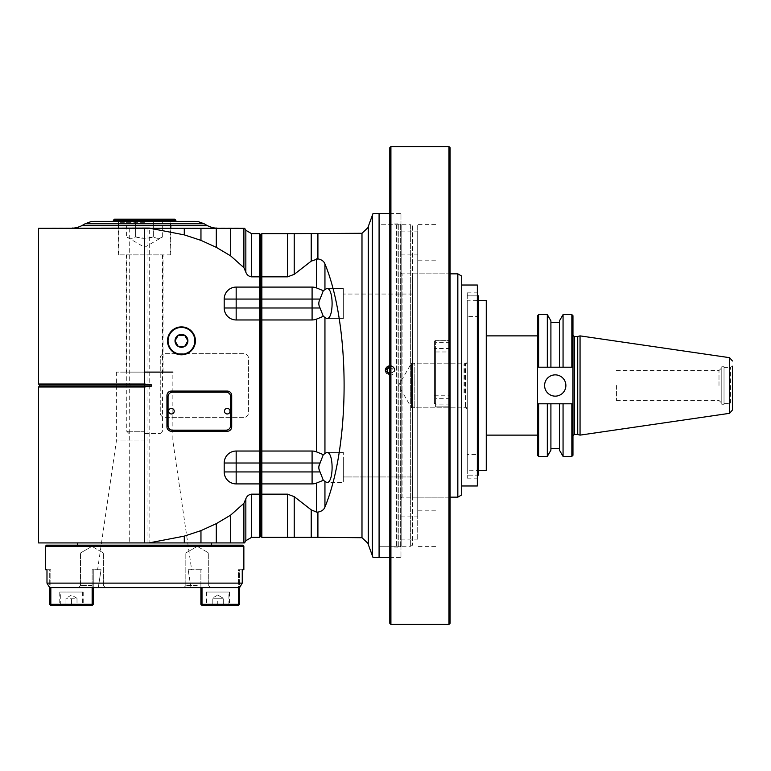<?xml version="1.0" encoding="UTF-8"?>
<svg xmlns="http://www.w3.org/2000/svg" width="771" height="771" viewBox="0 0 771 771"><rect width="100%" height="100%" fill="white"/><g stroke="black" fill="none" stroke-linecap="round" stroke-linejoin="round"><path stroke-width="0.58" stroke-dasharray="3.85 2.89" d="M149.102 542.89L184.288 536.124L200.961 530.631L216.294 523.654L230.664 515.105L243.906 503.338L245.843 498.789C246.913 496.052 248.85 494.51 251.645 494.153L259.615 494.153L259.615 483.909L260.733 484.419L260.733 493.681L261.851 494.153L261.851 483.909L260.733 484.419L260.733 471.939L261.851 471.939L261.851 463.005L260.733 463.005L260.733 450.524L259.615 451.035L259.615 319.965L236.167 319.965A11.97 11.97 0 0 1 224.197 307.995L224.197 299.061A11.97 11.97 0 0 1 236.167 287.091L259.615 287.091L259.615 276.847L251.645 276.847C248.85 276.49 246.913 274.948 245.843 272.211L243.906 267.662L230.664 255.895L216.294 247.346L200.961 240.369L184.288 234.876L149.102 228.11M259.615 537.339L259.615 494.153L260.733 493.681L260.733 536.231M259.615 483.909L259.615 471.939L260.733 471.939L260.733 463.005L259.615 463.005L259.615 451.035L236.167 451.035A11.97 11.97 0 0 0 224.197 463.005L224.197 471.939A11.97 11.97 0 0 0 236.167 483.909L259.615 483.909M144.62 228.071L149.285 228.071L149.092 542.909L200.961 542.929L200.961 530.631M243.983 417.323L164.715 417.323A4.462 4.462 0 0 1 160.252 412.851L160.252 358.149A4.462 4.462 0 0 1 164.715 353.677L243.983 353.677A4.462 4.462 0 0 1 248.455 358.149L248.455 412.851A4.462 4.462 0 0 1 243.983 417.323L164.715 417.323A4.462 4.462 0 0 1 160.252 412.851L160.252 358.149A4.462 4.462 0 0 1 164.715 353.677L243.983 353.677A4.462 4.462 0 0 1 248.455 358.149L248.455 412.851A4.462 4.462 0 0 1 243.983 417.323M184.288 536.124L184.288 542.929M211.611 542.929L149.092 542.929M243.906 503.338L243.906 542.929L200.961 542.929M181.464 326.885A13.955 13.955 0 0 0 169.379 347.817A13.955 13.955 0 0 0 193.55 347.817A13.955 13.955 0 0 0 181.464 326.885M181.464 354.236A13.396 13.396 180 0 1 169.861 334.142A13.396 13.396 180 0 1 193.068 334.142A13.396 13.396 180 0 1 181.464 354.236M175.017 340.84L178.236 346.42L184.683 346.42L187.902 340.84M231.705 395.552L231.705 426.806A4.462 4.462 0 0 1 227.233 431.278L171.413 431.278A4.462 4.462 0 0 1 166.95 426.806L166.95 395.552A4.462 4.462 0 0 1 171.413 391.08L227.233 391.08A4.462 4.462 0 0 1 231.705 395.552M226.125 392.198A4.462 4.462 0 0 1 230.587 396.66L230.587 425.698A4.462 4.462 0 0 1 226.125 430.16L172.531 430.16A4.462 4.462 0 0 1 168.059 425.698L168.059 396.66A4.462 4.462 0 0 1 172.531 392.198L226.125 392.198M230.028 411.184A2.795 2.795 0 0 1 225.845 413.593A2.795 2.795 0 0 1 225.845 408.765A2.795 2.795 0 0 1 230.028 411.184M174.207 411.184A2.795 2.795 0 0 1 170.015 413.593A2.795 2.795 0 0 1 170.015 408.765A2.795 2.795 0 0 1 174.207 411.184M238.403 228.071L50.828 228.071M243.906 267.662L243.906 228.293L150.711 228.293A90.168 49.672 -169.2 0 1 149.285 228.071L149.092 228.071M195.217 221.373L118.377 221.373M113.356 221.373L175.875 221.373M175.875 220.255L113.356 220.255M174.766 219.147L114.474 219.147M170.854 219.147L118.377 219.147L170.854 219.147L170.854 225.681M170.854 254.873L118.377 254.873L170.854 254.873L170.854 228.071M144.62 254.873L118.936 254.873L144.62 254.873M153.641 219.147L135.59 219.147L162.662 219.147L153.641 219.147L153.641 236.899L153.641 219.147M162.662 219.147L162.662 236.899C159.655 238.779 156.648 238.779 153.641 236.899C156.648 238.779 159.655 238.779 162.662 236.899L144.62 247.318L126.569 236.899C129.576 238.779 132.583 238.779 135.59 236.899L135.59 219.147L126.569 219.147L135.59 219.147L135.59 236.899L144.62 238.297L153.641 236.899C147.627 238.779 141.613 238.779 135.59 236.899C132.583 238.779 129.576 238.779 126.569 236.899L126.569 219.147M150.094 228.293L170.854 228.293M144.62 228.293L149.015 228.071M38.55 228.293L149.015 228.293M230.664 228.293L230.664 255.895M216.294 228.293L216.294 247.346M200.961 228.293L200.961 240.369M184.288 228.293L184.288 234.876M147.984 228.293L147.984 542.929M129.268 228.293L129.268 384.584A39.167 39.167 -163.4 0 1 130.029 384.864L130.029 386.136A39.167 39.167 156.6 0 1 129.268 386.416L129.268 542.929M129.268 384.584L124.382 384.016L124.545 384.864L39.408 384.864M38.55 384.016L124.382 384.016M129.268 386.416L124.382 386.984L38.55 386.984M260.733 234.769L260.733 277.319L259.615 276.847L259.615 233.661M236.167 287.091L236.167 299.061L259.615 299.061L259.615 319.965L260.733 320.476L260.733 299.061L259.615 299.061L259.615 287.091L260.733 286.581L261.851 287.091L312.091 287.091A11.97 11.97 0 0 1 316.553 287.949L316.553 258.883L311.214 261.147L294.223 274.351L287.525 276.847L261.851 276.847L261.851 299.061L260.733 299.061L260.733 277.319L261.851 276.847L261.851 233.661M316.553 287.949L323.309 290.696L320.061 299.061C318.413 302.039 318.413 305.017 320.061 307.995L323.309 316.361L316.553 319.107A11.97 11.97 0 0 1 312.091 319.965L261.851 319.965L260.733 320.476L260.733 450.524L261.851 451.035L261.851 299.061L312.091 299.061L312.091 287.091M236.167 451.035L236.167 463.005L259.615 463.005L259.615 471.939L236.167 471.939L236.167 483.909M312.091 483.909L312.091 471.939L261.851 471.939L261.851 483.909L312.091 483.909A11.97 11.97 0 0 0 316.553 483.051L323.309 480.304L324.948 481.644L324.948 507.048C323.993 509.689 321.652 511.375 317.912 512.117L311.214 509.853L294.223 496.649L287.525 494.153L261.851 494.153L261.851 537.339M323.309 316.361L324.948 317.71L324.948 453.29L323.309 454.639L318.789 467.467L320.032 471.881M324.948 453.29L326.808 452.394C333.862 451.671 333.862 483.272 326.808 482.54L343.355 482.54L343.355 452.394L343.355 482.54L343.355 452.394L343.355 482.54L326.808 482.54L324.948 481.644M320.061 463.005L312.091 463.005L312.091 471.939L320.061 471.939L323.309 480.304M343.355 476.96L343.355 457.984L343.355 476.96L343.355 457.984L343.355 476.96L412.572 476.96L412.572 457.984L412.572 476.96L412.572 457.984L412.572 476.96L343.355 476.96M412.572 225.845L412.572 545.155L412.572 225.845L410.644 224.727L410.644 546.273L410.644 224.727L379.081 224.727L379.081 546.273L379.081 224.727L379.081 546.273L379.081 224.727L400.968 224.727L400.968 546.273L400.968 224.727M412.572 313.016L412.572 294.04L412.572 313.016L412.572 294.04L412.572 313.016L343.355 313.016L343.355 294.04L343.355 313.016L343.355 294.04L343.355 313.016L412.572 313.016M412.572 497.15L412.572 273.85L412.572 497.15L450.091 497.15M412.572 545.155L410.644 546.273L379.081 546.273L400.968 546.273M379.081 557.443L379.081 213.557L379.081 557.443M373 213.557L372.383 215.254L372.383 555.746L373 557.443M294.223 496.649L294.223 537.339L361.985 537.715L367.825 543.218L372.383 555.746M361.985 537.715L361.985 233.285L367.825 227.782L368.297 226.472L368.297 544.528M372.383 215.254L368.297 226.472M294.223 537.339L287.525 537.339L287.525 494.153M316.553 258.883L317.912 258.883C321.652 259.625 323.993 261.311 324.948 263.952C350.487 325.555 350.487 445.445 324.948 507.048M311.214 261.147L311.214 233.661L361.985 233.285M311.214 233.661L294.223 233.661L294.223 274.351M287.525 276.847L287.525 233.661L294.223 233.661M324.948 263.952L324.948 289.356L326.808 288.46C333.862 287.728 333.862 319.329 326.808 318.606L343.355 318.606L343.355 288.46L343.355 318.606L343.355 288.46L343.355 318.606L326.808 318.606L324.948 317.71M324.948 289.356L323.309 290.696M312.091 451.035L312.091 463.005L261.851 463.005L261.851 451.035L312.091 451.035A11.97 11.97 0 0 1 316.553 451.893L316.553 319.107M323.309 454.639L316.553 451.893M230.664 515.105L230.664 542.929M216.294 523.654L216.294 542.929M457.829 497.15L457.829 273.85M461.704 494.915L461.704 276.085M461.704 485.981L461.704 285.019L461.704 485.981M477.336 485.981L477.336 285.019M477.336 295.842L467.284 295.842L467.284 292.835L467.284 478.165L467.284 475.158L477.336 475.158L467.284 475.158L467.284 295.842L477.336 295.842L477.336 478.165L477.336 292.835L477.336 295.842L478.444 295.842L478.444 475.158M467.284 408.929L465.385 407.83L411.454 407.83L398.568 385.5L411.454 363.17L411.454 407.83L411.454 363.17L465.385 363.17L465.385 407.83L465.385 363.17L467.284 362.071M242.74 545.155L46.501 545.155M243.858 546.273L45.383 546.273M242.248 569.721L238.403 569.721L238.403 587.589L239.521 587.589L239.521 569.721L238.403 569.721L239.521 569.721L239.521 604.329L238.403 605.447L202.002 605.447L200.884 604.329L200.884 569.721L202.002 569.721L188.163 569.721L190.957 587.589L98.274 587.589L202.002 587.589L202.002 569.721L200.884 569.721L200.884 587.589L238.403 587.589L238.403 569.721L242.248 569.721L242.248 583.117L46.983 583.117M50.828 604.329L50.828 569.721L46.983 569.721L50.828 569.721L50.828 587.589L93.262 587.589L93.262 569.721L92.144 569.721L93.262 569.721L93.262 604.329L92.703 604.888L92.144 604.329L50.828 604.329L50.269 604.888L49.71 604.329L49.71 569.721L50.828 569.721L49.71 569.721L49.71 587.589L50.828 587.589L49.604 587.589L239.627 587.589L238.403 587.589L238.403 604.329L202.002 604.329L201.443 604.888M91.961 587.589L78.565 587.589L91.961 587.589M92.144 604.329L92.144 587.589L98.274 587.589L101.078 569.721L98.274 587.589M92.144 569.721L92.144 587.589L92.144 569.721L101.078 569.721L92.144 569.721M92.703 604.888L92.144 605.447L50.828 605.447L50.269 604.888M238.962 604.888L238.403 604.329M190.957 587.589L188.163 569.721L202.002 569.721L202.002 604.329M144.62 440.973L116.373 440.973L144.62 440.973M188.163 569.721L191.642 569.721L188.163 569.721M144.62 372.104L116.373 372.104L172.868 372.104L172.868 440.973L191.642 569.721M163.038 372.104L126.193 372.104L163.038 372.104L163.038 254.873L126.193 254.873L163.038 254.873M144.62 431.278L126.752 431.278L144.62 431.278M144.62 433.504L160.252 433.504L144.62 433.504M229.469 592.051L206.021 592.051L229.469 592.051L229.469 605.447M228.91 592.051L206.58 592.051L228.91 592.051L228.91 604.107L206.58 604.107L228.91 604.107A1.34 1.34 0 0 1 227.57 605.447M212.218 605.447L212.218 598.749L212.218 605.447L223.282 605.447L223.282 598.257L223.282 598.749L217.75 598.749L223.282 598.749L223.282 605.447M217.75 605.447L217.75 598.749L212.218 598.749L217.75 598.749L217.75 605.447M217.75 595.067L223.282 598.257L217.75 595.067L212.218 598.257M91.961 585.632L80.512 585.632L91.961 585.632M91.961 552.971L80.512 552.971L91.961 552.971M197.28 585.632L185.83 585.632L197.28 585.632M197.28 552.971L185.83 552.971L197.28 552.971M59.762 592.051L83.21 592.051L59.762 592.051L59.762 605.447M60.321 592.051L82.651 592.051L60.321 592.051L60.321 604.107L82.651 604.107L60.321 604.107A1.34 1.34 180 0 0 61.661 605.447M65.959 605.447L65.959 598.749L65.959 605.447L77.013 605.447L77.013 598.749L65.959 598.749L65.959 598.257L65.959 598.749L77.013 598.749L77.013 605.447M71.491 605.447L71.491 598.749L71.491 605.447M77.013 598.257L71.491 595.067L65.959 598.257M400.968 556.787L400.968 213.557L400.968 556.787M389.798 365.743L393.364 367.16L394.713 370.514L389.798 375.304M389.798 367.449L392.796 368.914L392.796 372.114L389.798 373.578M385.336 370.514A4.693 4.674 0 0 0 390.02 375.188A4.693 4.674 0 0 0 394.713 370.514M550.908 367.208L572.959 367.208L550.908 367.208L550.908 322.567L550.908 367.208L559.467 367.208L559.467 322.567L559.467 367.208M538.63 314.607L538.63 367.208M537.512 315.715L537.512 455.285M537.512 385.5L537.512 335.877L537.512 385.5M572.959 315.715L572.959 403.792L537.512 403.792L572.959 403.792L572.959 455.285M559.467 448.433L559.467 403.792L559.467 448.433M550.908 403.792L550.908 448.433L550.908 403.792M538.63 403.792L538.63 456.393M571.841 456.393L571.841 403.792M572.959 385.5L572.959 435.798L572.959 385.5M555.236 374.87A10.63 10.63 0 0 0 546.022 390.82A10.63 10.63 0 0 0 564.449 390.82A10.63 10.63 0 0 0 555.236 374.87M571.841 367.208L571.841 314.607M580.052 335.877L580.052 435.123M732.45 385.5L732.45 366.206L732.45 404.794L730.513 403.676L730.513 367.324L730.513 403.676L724.017 403.676L724.017 367.324L730.513 367.324L732.45 366.206L732.45 410.008M724.017 367.324L724.017 403.676M724.017 366.745L724.017 404.255L724.017 366.745L721.791 366.745L721.791 404.255L721.791 366.745M721.791 385.5L721.791 367.777L721.791 385.5M718.996 385.5L718.996 370.562L718.996 385.5M616.443 385.5L616.443 400.438L616.443 385.5M486.26 385.5L486.26 435.123L486.26 385.5M486.26 470.358L486.26 300.642M467.284 470.185L467.284 454.447L478.444 454.447L478.444 300.642L467.284 300.815L467.284 316.553L478.444 316.553L478.444 470.358L467.284 470.185L467.284 316.553M478.444 454.447L478.444 300.815M467.284 300.815L467.284 454.447M467.284 393.22L467.284 362.505L467.284 393.22M478.444 316.553L478.444 470.185M461.704 378.002L461.704 407.83L461.704 378.002M414.808 406.539L414.808 363.17L414.808 406.539M411.454 404.717L411.454 365.107L411.454 404.717M400.968 226.732L400.968 544.827L400.968 226.732M400.968 231.628L400.968 539.912L400.968 231.628M396.496 224.727L396.496 546.832L396.496 224.727M389.798 399.821L389.798 224.168L389.798 399.821M389.798 147.685L389.798 623.315M390.916 146.567L390.916 624.433M448.973 146.567L448.973 624.433M450.091 147.685L450.091 623.315M435.576 406.886L450.091 406.886L450.091 340.329L450.091 406.857L435.576 406.886L435.576 398.694L435.576 402.491L434.459 402.491L434.459 348.174L435.576 348.174L435.576 351.971L435.576 340.329L435.576 340.946L434.459 340.946L434.459 403.657L434.459 340.946M400.968 272.732L402.077 273.85L448.973 273.85L450.091 272.732L450.091 498.268L448.973 497.15L448.973 273.85L448.973 497.15L402.077 497.15L402.077 273.85L402.077 497.15L400.968 498.268L400.968 272.732L400.968 498.268M435.576 406.857L435.576 403.657L434.459 403.657M435.576 340.946L435.576 403.657M435.576 402.491L435.576 348.174M417.709 398.964L417.709 224.39L417.709 398.964M417.709 231.628L417.709 539.912L417.709 231.628M417.709 395.918L417.709 260.791L417.709 395.918M434.459 348.174L434.459 402.491M417.709 254.546L417.709 516.907L417.709 254.546M400.968 254.546L400.968 516.907L400.968 254.546M224.197 471.939L236.167 471.939L236.167 463.005L224.197 463.005M81.774 225.681L207.457 225.681M204.151 223.773L85.089 223.773M144.62 222.713L118.936 222.713L144.62 222.713M245.843 272.211L245.843 230.307M39.408 386.136L124.545 386.136L124.545 384.864L130.029 384.864M124.382 386.984L124.545 386.136L130.029 386.136M251.645 233.661L251.645 276.847M224.197 307.995L236.167 307.995L236.167 299.061L224.197 299.061M312.091 319.965L312.091 307.995L236.167 307.995L236.167 319.965M311.214 537.339L311.214 509.853M317.912 512.117L317.912 537.339M317.912 233.661L317.912 258.883M320.061 299.061L312.091 299.061L312.091 307.995L320.061 307.995M316.553 512.117L316.553 483.051M251.645 494.153L251.645 537.339M245.843 540.693L245.843 498.789M574.299 336.541L574.299 434.459M577.373 434.459L577.373 336.541M577.72 336.493L577.72 434.507M729.588 413.323L729.588 357.677M465.944 392.767L465.944 363.845L465.944 392.767M464.373 392.767L464.373 363.845L464.373 392.767M464.026 392.786L464.026 363.796L464.026 392.786M401.161 225.296L401.161 546.263L401.161 225.296M400.284 546.716L400.284 223.725L400.284 546.716M398.279 546.716L398.279 223.725L398.279 546.716M398.048 224.313L398.048 547.246L398.048 224.313M450.091 342.324L435.576 342.324M435.576 340.368L450.091 340.368L435.576 340.329M435.576 351.971L450.091 351.971M450.091 398.694L435.576 398.694M450.091 404.891L435.576 404.891M434.459 395.244L450.091 395.244M450.091 348.521L434.459 348.521M216.391 228.071L72.84 228.071M118.377 254.873L118.377 228.071M118.377 225.681L118.377 219.147M170.295 254.873L170.295 222.713C169.042 218.029 165.245 219.263 166.719 219.147L122.512 219.147C124.073 219.292 120.266 217.952 118.936 222.713L118.936 254.873M343.355 452.394L326.808 452.394L343.355 452.394M412.572 457.984L343.355 457.984L412.572 457.984M343.355 288.46L326.808 288.46L343.355 288.46M412.572 294.04L343.355 294.04L412.572 294.04M412.572 273.85L450.091 273.85M467.284 478.165L477.336 478.165M467.284 292.835L477.336 292.835M116.373 372.104L116.373 440.973L97.589 569.721M126.193 372.104L126.193 254.873M160.252 433.504L162.479 431.278L162.479 254.873M128.988 433.504L126.752 431.278L126.752 254.873M206.021 592.051L206.021 605.447M206.58 592.051L206.58 604.107L207.919 605.447M80.512 585.632L78.565 587.589L80.512 585.632L80.512 552.971L80.512 585.632M103.401 585.632L105.357 587.589L103.401 585.632L103.401 552.971L103.401 585.632M91.961 546.369L80.512 552.971L91.961 546.369L103.401 552.971L91.961 546.369M185.83 585.632L183.874 587.589L185.83 585.632L185.83 552.971L185.83 585.632M208.719 585.632L210.676 587.589L208.719 585.632L208.719 552.971L208.719 585.632M197.28 546.369L185.83 552.971L197.28 546.369L208.719 552.971L197.28 546.369M83.21 592.051L83.21 605.447M82.651 592.051L82.651 604.107L81.312 605.447M389.798 557.443L400.968 557.443M389.798 213.557L400.968 213.557M721.791 404.255L724.017 404.255M616.443 400.438L718.996 400.438L721.791 403.223M616.443 370.562L718.996 370.562L721.791 367.777M411.454 365.107L414.808 363.17L461.704 363.17L465.944 363.845L467.284 362.505M411.454 405.893L414.808 407.83L461.704 407.83L465.944 407.155L467.284 408.495M400.968 544.827L401.171 224.612L400.284 223.725L389.798 224.168M400.968 226.173L401.171 546.388L400.284 547.275L389.798 546.832M435.576 224.39L417.709 224.39M435.576 546.61L417.709 546.61M400.968 539.912L417.709 539.912M400.968 231.088L417.709 231.088M435.576 260.791L417.709 260.791M435.576 510.209L417.709 510.209M400.968 516.907L417.709 516.907M400.968 254.093L417.709 254.093"/><path stroke-width="1.16" d="M230.664 542.929L230.664 515.105L243.906 503.338L243.906 542.929L38.55 542.929L211.611 542.929L211.611 545.155M216.294 542.929L216.294 523.654L200.961 530.631L184.288 536.124L148.919 542.929M200.961 542.929L200.961 530.631M184.288 542.929L184.288 536.124M38.55 384.016L39.408 384.864L144.62 384.864L144.62 384.016L38.55 384.016L38.55 228.293L148.919 228.071L184.288 234.876L200.961 240.369L216.294 247.346L230.664 255.895L243.906 267.662L245.843 272.211C246.913 274.948 248.85 276.49 251.645 276.847L259.615 276.847L259.615 287.091L236.167 287.091A11.97 11.97 0 0 0 224.197 299.061L224.197 307.995A11.97 11.97 0 0 0 236.167 319.965L259.615 319.965L259.615 451.035L236.167 451.035A11.97 11.97 0 0 0 224.197 463.005L224.197 471.939A11.97 11.97 0 0 0 236.167 483.909L259.615 483.909L259.615 494.153L251.645 494.153C248.85 494.51 246.913 496.052 245.843 498.789L245.843 540.693L251.645 537.339L251.645 494.153M144.62 228.293L144.62 384.016L151.444 384.864L151.444 386.136L144.62 386.984L38.55 386.984L39.408 386.136L144.62 386.136L144.62 542.929M230.664 515.105L216.294 523.654M243.906 503.338L245.843 498.789M231.705 426.806L231.705 395.552A4.462 4.462 0 0 0 227.233 391.08L171.413 391.08A4.462 4.462 0 0 0 166.95 395.552L166.95 426.806A4.462 4.462 0 0 0 171.413 431.278L227.233 431.278A4.462 4.462 0 0 0 231.705 426.806M181.464 326.885A13.955 13.955 0 0 1 193.55 347.817A13.955 13.955 0 0 1 169.379 347.817A13.955 13.955 0 0 1 181.464 326.885M181.464 354.236A13.396 13.396 0 0 0 193.068 334.142A13.396 13.396 0 0 0 169.861 334.142A13.396 13.396 0 0 0 181.464 354.236M175.017 340.84L178.236 335.26A6.447 6.447 180 0 1 187.902 340.84A6.447 6.447 180 0 1 178.236 346.42A6.447 6.447 180 0 1 178.236 335.26L184.683 335.26L187.902 340.84L184.683 335.26L178.236 335.26L175.017 340.84L178.236 346.42L184.683 346.42L187.902 340.84M230.587 396.66A4.462 4.462 0 0 0 226.125 392.198L172.531 392.198A4.462 4.462 0 0 0 168.059 396.66L168.059 425.698A4.462 4.462 0 0 0 172.531 430.16L226.125 430.16A4.462 4.462 0 0 0 230.587 425.698L230.587 396.66M224.448 411.184A2.795 2.795 0 0 0 227.233 413.969A2.795 2.795 0 0 0 230.028 411.184A2.795 2.795 0 0 0 227.233 408.389A2.795 2.795 0 0 0 224.448 411.184M168.618 411.184A2.795 2.795 0 0 0 171.413 413.969A2.795 2.795 0 0 0 174.207 411.184A2.795 2.795 0 0 0 171.413 408.389A2.795 2.795 0 0 0 168.618 411.184M50.828 228.293L150.094 228.293M184.288 234.876L184.288 228.293L150.711 228.293A90.168 49.672 -169.2 0 1 149.285 228.071L148.919 228.071M118.377 221.373L195.217 221.373M175.875 221.373L113.356 221.373L113.356 220.255L175.875 220.255L175.875 221.373M113.356 220.255L114.474 219.147L174.766 219.147L175.875 220.255M170.854 228.071L170.854 225.681M170.854 228.293L238.403 228.293M184.288 228.293L243.906 228.293L243.906 267.662M230.664 255.895L230.664 228.293M259.615 233.661L259.615 276.847L260.733 277.319L260.733 234.769L259.615 233.661L251.645 233.661L245.843 230.307L245.843 272.211M320.032 471.881L320.061 471.939C318.413 468.961 318.413 465.983 320.061 463.005L323.309 454.639L316.553 451.893A11.97 11.97 0 0 0 312.091 451.035L261.851 451.035L260.733 450.524L260.733 463.005L261.851 463.005L261.851 471.939L260.733 471.939L260.733 463.005L259.615 463.005L259.615 483.909L260.733 484.419L261.851 483.909L312.091 483.909A11.97 11.97 0 0 0 316.553 483.051L316.553 512.117L317.912 512.117C321.652 511.375 323.993 509.689 324.948 507.048C350.487 445.445 350.487 325.555 324.948 263.952C323.993 261.311 321.652 259.625 317.912 258.883L311.214 261.147L294.223 274.351L287.525 276.847L261.851 276.847L261.851 287.091L312.091 287.091A11.97 11.97 0 0 1 316.553 287.949L323.309 290.696L326.808 288.46C333.862 287.728 333.862 319.329 326.808 318.606L323.309 316.361L316.553 319.107L316.553 451.893M389.798 557.443L379.081 557.443L379.081 213.557L379.081 557.443L373 557.443L372.383 555.746L372.383 215.254L373 213.557L389.798 213.557M368.297 226.472L367.825 227.782L361.985 233.285L361.985 537.715L367.825 543.218L368.297 544.528L368.297 226.472L372.383 215.254M372.383 555.746L368.297 544.528M361.985 537.715L317.912 537.339L317.912 512.117M287.525 276.847L287.525 233.661L361.985 233.285M316.553 512.117L311.214 509.853L294.223 496.649L287.525 494.153L287.525 537.339L317.912 537.339M287.525 494.153L261.851 494.153L261.851 537.339L287.525 537.339M323.309 454.639L326.808 452.394C333.862 451.671 333.862 483.272 326.808 482.54L323.309 480.304L320.061 471.939L312.091 471.939L312.091 483.909M323.309 480.304L316.553 483.051M261.851 483.909L261.851 494.153L260.733 493.681L260.733 471.939L236.167 471.939L236.167 463.005L259.615 463.005L259.615 451.035L260.733 450.524L260.733 320.476L259.615 319.965L259.615 299.061L261.851 299.061L261.851 287.091L260.733 286.581L260.733 320.476L261.851 319.965L261.851 463.005L312.091 463.005L312.091 471.939L261.851 471.939L261.851 483.909M312.091 287.091L312.091 299.061L261.851 299.061L261.851 319.965L312.091 319.965A11.97 11.97 0 0 0 316.553 319.107M260.733 234.769L261.851 233.661L261.851 276.847L260.733 277.319L260.733 286.581L259.615 287.091L259.615 299.061L236.167 299.061L236.167 287.091M323.309 316.361L320.061 307.995L312.091 307.995L312.091 319.965M320.061 307.995C318.413 305.017 318.413 302.039 320.061 299.061L323.309 290.696M259.615 537.339L260.733 536.231L260.733 493.681L259.615 494.153L259.615 537.339L251.645 537.339M450.091 273.85L457.829 273.85L457.829 497.15L450.091 497.15M457.829 273.85L461.704 276.085L461.704 494.915L457.829 497.15M461.704 285.019L477.336 285.019L477.336 485.981L461.704 485.981M478.444 475.158L477.336 475.158L478.444 475.158L478.444 295.842L477.336 295.842M216.294 247.346L216.294 228.293M200.961 240.369L200.961 228.293M46.501 545.155L242.74 545.155L243.858 546.273L45.383 546.273L46.501 545.155M242.248 569.721L243.858 569.721L242.248 569.721L242.248 583.117A13272.466 13272.351 -59.6 0 1 239.627 587.589A13272.466 13272.351 -59.6 0 0 242.248 583.117L46.983 583.117L46.983 569.721L45.383 569.721L46.983 569.721L46.983 583.117A13272.466 13272.351 59.6 0 0 49.604 587.589A13272.466 13272.351 59.6 0 1 46.983 583.117M238.403 604.329L238.403 587.589L202.002 587.589L202.002 604.329L238.403 604.329L238.962 604.888L239.521 604.329L239.627 587.589L49.604 587.589L49.71 604.329L50.269 604.888L50.828 604.329L92.144 604.329L92.703 604.888L93.262 604.329L93.262 587.589L98.274 587.589M190.957 587.589L200.884 587.589L183.874 587.589L200.884 587.589L200.884 604.329L201.443 604.888L202.002 604.329M93.262 587.589L105.357 587.589L93.262 587.589M92.144 604.329L92.144 587.589L50.828 587.589L50.828 604.329M50.269 604.888L50.828 605.447L92.144 605.447L92.703 604.888M59.762 605.447L83.21 605.447L59.762 605.447M91.961 587.589L78.565 587.589L91.961 587.589M197.28 587.589L183.874 587.589L197.28 587.589M238.962 604.888L238.403 605.447L202.002 605.447L201.443 604.888M229.469 605.447L206.021 605.447L229.469 605.447M172.868 372.104L144.62 372.104M227.57 605.447L207.919 605.447M223.282 605.447L212.218 605.447M61.661 605.447L81.312 605.447M77.013 605.447L65.959 605.447M389.798 375.304L385.336 370.514L389.798 365.743M390.02 373.713L387.244 372.114L387.244 368.914L390.02 367.324M394.713 370.514A4.693 4.674 0 0 0 390.02 365.84A4.693 4.674 0 0 0 385.336 370.514M559.467 367.208L559.467 320.823L559.467 367.208L563.061 367.208L563.061 314.607L563.061 367.208L572.959 367.208L547.314 367.208L547.314 314.607L547.314 367.208L538.63 367.208L538.63 314.607L547.314 314.607L550.908 320.823L550.908 367.208L538.63 367.208M550.908 367.208L550.908 320.823M550.908 450.177L550.908 403.792L550.908 450.177L547.314 456.393L547.314 403.792L538.63 403.792L572.959 403.792L547.314 403.792L547.314 456.393L538.63 456.393L537.512 455.285L537.512 315.715L538.63 314.607M559.467 403.792L559.467 450.177L559.467 403.792M538.63 403.792L537.512 403.792L538.63 403.792L538.63 456.393M563.061 403.792L563.061 456.393L563.061 403.792M571.841 403.792L571.841 456.393L563.061 456.393L559.467 450.177M571.841 367.208L571.841 314.607L572.959 315.715L572.959 455.285L571.841 456.393M555.236 374.87A10.63 10.63 0 0 1 564.449 390.82A10.63 10.63 0 0 1 546.022 390.82A10.63 10.63 0 0 1 555.236 374.87M580.052 385.5L580.052 335.877L577.72 336.493L577.72 434.507L580.052 435.123L580.052 385.5M732.45 366.206L732.45 410.008L729.588 413.323L580.052 435.123M732.45 404.794L732.45 385.5M478.444 300.642L486.26 300.642L486.26 470.358L478.444 470.358M390.916 624.433L389.798 623.315L389.798 147.685L390.916 146.567L448.973 146.567L448.973 624.433L390.916 624.433L390.916 146.567M448.973 624.433L450.091 623.315L450.091 147.685L448.973 146.567M450.091 498.268L450.091 406.857M450.091 406.886L450.091 272.732M81.774 225.681L85.089 223.773L204.151 223.773L207.457 225.681L81.774 225.681C74.633 229.074 71.009 227.85 72.84 228.071M151.444 384.864L144.62 384.864L144.62 386.136L151.444 386.136M251.645 276.847L251.645 233.661M317.912 258.883L317.912 233.661M311.214 509.853L311.214 537.339M294.223 537.339L294.223 496.649M311.214 233.661L311.214 261.147M294.223 274.351L294.223 233.661M316.553 258.883L316.553 287.949M324.948 289.356L324.948 263.952M324.948 507.048L324.948 481.644M324.948 453.29L324.948 317.71M312.091 451.035L312.091 463.005L320.061 463.005M236.167 483.909L236.167 471.939L224.197 471.939M224.197 463.005L236.167 463.005L236.167 451.035M320.061 299.061L312.091 299.061L312.091 307.995L224.197 307.995M236.167 319.965L236.167 299.061L224.197 299.061M574.299 336.541L577.373 336.541L577.373 434.459L574.299 434.459L574.299 336.541L572.959 335.202M580.052 335.877L729.588 357.677L729.588 413.323M207.457 225.681C214.646 229.083 218.251 227.85 216.391 228.071L216.391 228.071M85.089 223.773L90.949 221.643L94.014 221.373L195.246 221.373L198.282 221.643L204.151 223.773M118.377 228.071L118.377 225.681M245.843 230.307L244.677 228.293M39.408 384.864L39.408 386.136M38.55 542.929L38.55 386.984M287.525 233.661L261.851 233.661M245.843 540.693L244.552 542.929M260.733 536.231L261.851 537.339M77.63 545.155L77.63 542.929M243.858 569.721L243.858 546.273M45.383 569.721L45.383 546.273M550.908 448.433L559.467 448.433M571.841 314.607L563.061 314.607L559.467 320.823M550.908 322.567L559.467 322.567M574.299 434.459L572.959 435.798M729.588 357.677L732.45 360.992M537.512 335.877L486.26 335.877M537.512 435.123L486.26 435.123"/></g></svg>

